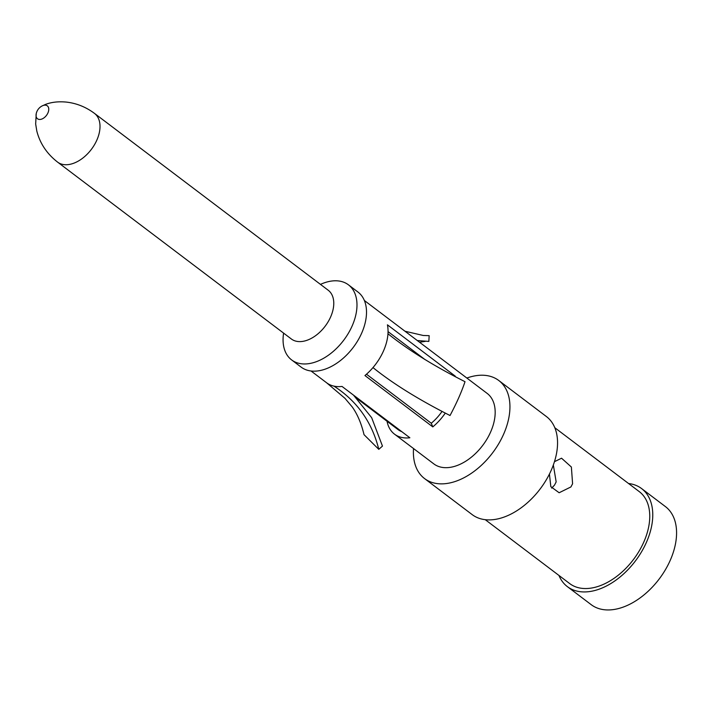 <?xml version="1.0" encoding="UTF-8"?>
<svg xmlns="http://www.w3.org/2000/svg" width="712" height="712" viewBox="0 0 712 712"><rect width="100%" height="100%" fill="white"/><g stroke="black" fill="none" stroke-linecap="round" stroke-linejoin="round"><path stroke-width="1.07" d="M553.34 464.981L556.161 481.891L554.541 485.086L551.658 488.112M554.452 461.696L561.546 458.208L571.38 467.028L572.59 483.759L570.908 486.946L559.143 492.748L550.821 486.652L549.433 474.058M485.237 519.671L569.716 583.591A57.654 36.312 -52.9 0 0 643.782 542.09A57.654 36.312 -52.9 0 0 639.287 491.636L554.817 427.725M628.536 483.51A61.499 38.733 127.1 0 1 641.601 488.574A61.499 38.733 127.1 0 1 646.398 542.384A61.499 38.733 127.1 0 1 567.393 586.652A61.499 38.733 127.1 0 1 558.964 575.456M567.393 586.652L591.2 604.666A61.499 38.733 -52.9 0 0 670.206 560.397A61.499 38.733 -52.9 0 0 665.409 506.588L641.601 488.574M424.566 478.58L472.172 514.607A61.499 38.733 -52.9 0 0 551.186 470.338A61.499 38.733 -52.9 0 0 546.38 416.529L498.774 380.502A61.499 38.733 127.1 0 1 503.571 434.311A61.499 38.733 127.1 0 1 424.566 478.58A61.499 38.733 127.1 0 1 413.521 448.542M466.858 378.045A61.499 38.733 127.1 0 1 498.774 380.502M311.028 370.988L326.683 382.833A44.197 27.839 -52.9 0 0 333.946 386.118A44.197 27.839 -52.9 0 0 336.117 386.483A44.197 27.839 -52.9 0 0 342.018 386.438L409.863 437.773A44.197 27.839 127.1 0 1 403.962 437.818A44.197 27.839 127.1 0 1 394.528 434.169L433.813 463.886A44.197 27.839 -52.9 0 0 443.238 467.535A44.197 27.839 -52.9 0 0 487.061 438.921A44.197 27.839 -52.9 0 0 487.15 393.398L364.366 300.491M291.617 359.916L301.14 367.116A47.081 29.655 -52.9 0 0 361.634 333.225A47.081 29.655 -52.9 0 0 357.958 292.027L348.435 284.827A47.081 29.655 127.1 0 1 352.111 326.025A47.081 29.655 127.1 0 1 291.617 359.916A47.081 29.655 127.1 0 1 283.599 333.118M320.471 284.391A47.081 29.655 127.1 0 1 348.435 284.827M291.359 338.992A30.554 19.251 -52.9 0 0 330.608 316.991A30.554 19.251 -52.9 0 0 328.232 290.256L94.465 113.377A30.554 19.251 127.1 0 1 96.85 140.113A30.554 19.251 127.1 0 1 57.592 162.114L291.359 338.992M394.528 434.169A44.197 27.839 127.1 0 1 387.043 421.273M445.285 413.102A44.197 27.839 127.1 0 1 432.789 426.888L364.945 375.553A44.197 27.839 -52.9 0 0 372.981 367.588A44.197 27.839 -52.9 0 0 387.969 333.768A44.197 27.839 -52.9 0 0 387.426 324.823L455.271 376.159A44.197 27.839 127.1 0 1 455.395 376.764M417.303 340.541L428.855 341.413L429.158 335.663L423.213 335.477L405.003 331.24M429.158 335.663L423.213 335.477M419.564 342.258L425.233 341.368M357.086 398.604L398.008 429.567A38.43 24.208 -52.9 0 0 401.791 431.668M326.683 382.833L344.964 398.328L352.289 407.006C357.486 414.375 361.393 423.587 364.019 434.658L378.784 449.343L382.469 446.095L371.664 417.695L353.535 395.151M333.946 386.118C357.05 401.034 372.002 422.109 378.784 449.343M388.058 331.623L425.064 359.631M432.789 426.888L431.276 423.24L366.493 374.218M431.276 423.24A38.43 24.208 -52.9 0 0 442.027 411.429M454.817 376.461L455.271 376.159M387.969 333.768C408.252 350.019 433.937 365.995 465.016 381.694C461.572 391.956 456.579 403.232 450.029 415.514C418.398 399.468 392.713 383.492 372.981 367.588M36.882 111.677A8.108 5.109 -52.9 0 0 36.232 113.609L36.232 113.609A8.108 5.109 -52.9 0 0 40.014 119.456A8.108 5.109 -52.9 0 0 47.927 112.932A8.108 5.109 -52.9 0 0 47.802 106.311A8.108 5.109 -52.9 0 0 41.981 106.008L45.71 104.335C51.682 102.101 58.553 101.353 66.332 102.092C76.54 103.24 85.912 107.005 94.465 113.377M41.981 106.008A11.454 11.454 0 0 0 36.232 113.609L35.662 124.013L36.81 131.044C39.979 143.441 46.903 153.801 57.592 162.114"/></g></svg>
